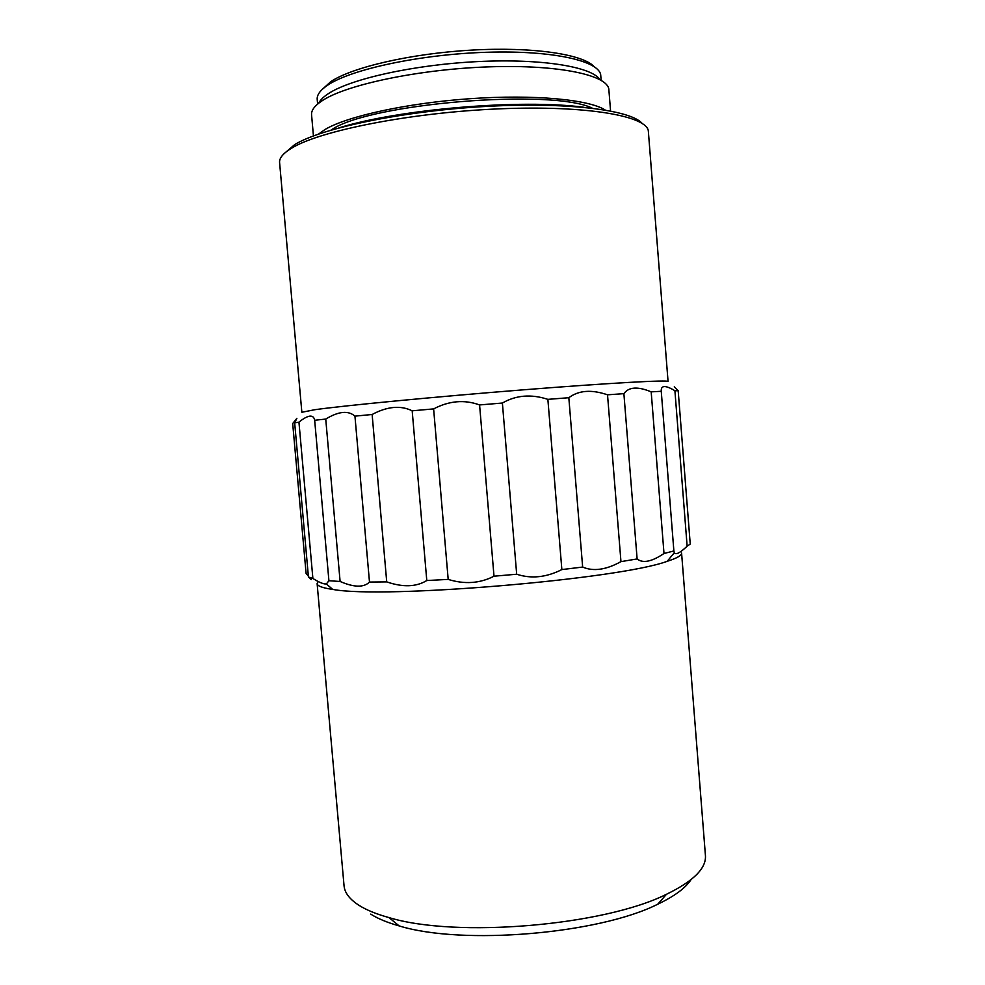 <?xml version="1.0" encoding="UTF-8"?>
<svg xmlns="http://www.w3.org/2000/svg" width="985" height="985" viewBox="0 0 985 985"><rect width="100%" height="100%" fill="white"/><g stroke="black" fill="none" stroke-linecap="round" stroke-linejoin="round"><path stroke-width="1.48" d="M317.121 583.625L344.048 885.749C344.627 892.693 349.552 899.182 358.799 905.203C366.211 909.931 376.27 914.068 388.952 917.577C456.03 938.176 603.756 925.777 666.463 894.282C693.477 881.181 706.467 868.228 705.42 855.411L681.583 553.028C681.817 555.405 677.027 558.163 667.19 561.315C619.023 579.291 383.19 599.089 332.696 589.399L330.751 589.116C321.824 587.688 317.281 585.853 317.121 583.625L318.143 581.495M311.297 579.623L308.44 577.013L312.885 578.466C317.823 581.593 321.738 583.403 324.644 583.908L326.367 583.957L328.916 580.744L340.108 581.47L325.739 419.068L314.671 420.263L328.916 580.744M314.671 420.263C314.129 417.234 312.479 415.855 309.721 416.138C306.901 416.593 303.306 418.588 298.947 422.159L294.663 422.799L296.891 418.317L292.693 423.562L306.101 573.467L308.354 576.016M301.853 412.259L314.831 409.711C343.95 405.611 435.432 396.783 522.678 389.875C610.035 382.931 669.16 379.742 668.064 381.515L648.376 131.608C648.401 116.255 587.7 105.087 499.383 108.843C411.164 112.487 319.756 130.685 291.609 148.169C283.163 153.291 279.161 158.093 279.592 162.574L301.853 412.259M284.456 153.328L294.712 144.586C320.999 128.333 401.08 111.391 483.204 106.589C565.378 101.714 630.462 109.803 642.035 123.297M610.565 110.985L608.878 89.82C608.558 75.34 559.529 64.456 489.607 66.832C419.795 69.098 346.498 84.55 322.354 100.618L321.467 99.276M322.403 89.266L330.689 81.718C351.928 67.275 411.262 53.461 471.864 50.1C532.503 46.664 582.591 54.187 593.943 66.463M601.133 80.278L600.764 75.623C600.382 61.168 553.57 50.173 487.107 52.254C420.755 54.237 350.943 69.258 327.66 85.19C320.273 90.164 316.788 94.917 317.207 99.436L317.613 104.09M318.783 103.13C320.236 100.039 323.437 96.875 328.411 93.637C350.586 78.886 414.143 64.69 477.725 61.587C541.368 58.41 591.591 66.746 599.816 79.526M322.354 100.618C314.757 105.58 311.161 110.308 311.568 114.789L313.439 135.93M330.935 130.143L331.576 129.761C368.956 103.4 552.536 88.244 592.342 108.19M605.159 110.012C589.178 99.559 534.276 94.264 470.744 98.648C407.236 102.994 346.806 116.316 324.89 129.589L318.598 134.071M294.663 422.799L308.44 577.013M312.885 578.466L298.947 422.159M372.133 414.488L354.945 416.138L369.486 582.061L386.723 581.889L372.133 414.488C387.277 406.399 400.636 405.167 412.186 410.807L426.788 580.534L448.187 579.402L433.622 408.898L412.186 410.807M502.387 403.037L479.584 404.933L494.002 576.2L516.682 574.23L502.387 403.037C516.029 395.145 531.186 393.914 547.869 399.356L561.856 569.576L582.652 567.064L568.825 397.718L547.869 399.356M623.887 393.655L607.523 394.813L620.956 561.635L637.123 558.938L623.887 393.655C628.713 386.883 637.812 386.292 651.183 391.858L664.001 553.496L673.875 550.96L661.255 391.291L651.183 391.858M678.185 390.737L674.91 390.725L687.136 546.17L690.239 544.077L678.185 390.737L674.306 386.736M338.902 127.902C398.937 109.064 521.767 98.746 584.117 107.316M691.014 879.679C685.523 888.064 674.454 896.239 657.783 904.193C598.868 933.989 462.211 945.465 399.159 925.912C387.24 922.551 377.76 918.623 370.705 914.105M354.945 416.138C348.284 410.302 338.544 411.274 325.739 419.068M479.584 404.933C464.464 399.442 449.135 400.772 433.622 408.898M607.523 394.813C591.542 389.346 578.638 390.319 568.825 397.718M674.91 390.725C665.577 385.123 661.021 385.197 661.23 390.946L661.255 391.291M673.875 550.96L674.294 552.77C675.821 555.109 680.106 552.905 687.136 546.17M637.123 558.938C642.786 563.555 651.75 561.745 664.001 553.496M582.652 567.064C593.327 571.657 606.107 569.859 620.956 561.635M516.682 574.23C531.235 578.995 546.293 577.444 561.856 569.576M448.187 579.402C464.674 584.511 479.954 583.44 494.002 576.2M386.723 581.889C402.914 587.442 416.273 586.986 426.788 580.534M340.108 581.47C354.021 587.491 363.822 587.688 369.486 582.061M657.783 904.193L666.463 894.282M399.159 925.912L388.952 917.577M667.19 561.315L674.294 552.77M332.696 589.399L326.367 583.957"/></g></svg>
